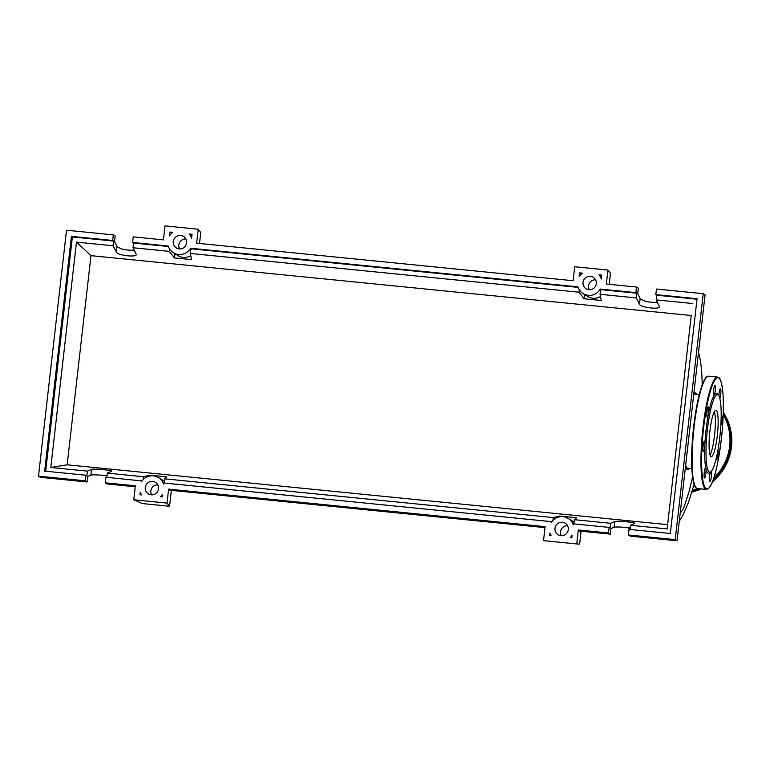 <?xml version="1.0" encoding="UTF-8"?>
<svg xmlns="http://www.w3.org/2000/svg" width="770" height="770" viewBox="0 0 770 770"><rect width="100%" height="100%" fill="white"/><g stroke="black" fill="none" stroke-linecap="round" stroke-linejoin="round"><path stroke-width="1.16" d="M685.666 465.253A37.258 6.276 95.7 0 0 687.254 468.102A37.258 6.276 95.7 0 0 687.764 468.275L691.835 468.689M680.237 512.849A83.68 14.091 95.7 0 0 683.731 507.911L688.89 492.251L692.577 477.227M702.182 384.808A83.68 14.091 95.7 0 0 698.477 352.775M693.828 393.605A38.529 6.487 -84.3 0 1 695.801 393.056A38.529 6.487 -84.3 0 1 696.792 394.298M689.4 468.439A38.529 6.487 -84.3 0 1 687.11 469.353A38.529 6.487 -84.3 0 1 685.512 466.572M699.227 394.538L695.156 394.134A37.258 6.276 95.7 0 0 693.674 394.923M716.235 410.362A23.283 3.917 -84.3 0 1 717.409 434.771A23.283 3.917 -84.3 0 1 711.297 456.581A23.283 3.917 -84.3 0 1 710.979 456.475A23.283 3.917 -84.3 0 1 709.805 432.057A23.283 3.917 -84.3 0 1 715.917 410.246A23.283 3.917 -84.3 0 1 716.235 410.362M714.377 411.613A23.283 3.917 -84.3 0 1 714.733 433.529A23.283 3.917 -84.3 0 1 710.056 454.935M710.912 471.712L709.728 472.713A40.078 6.747 -84.3 0 1 707.976 472.992A40.078 6.747 -84.3 0 1 705.888 468.439A40.078 6.747 -84.3 0 1 704.887 444.8A40.078 6.747 -84.3 0 1 708.352 414.433A40.078 6.747 -84.3 0 1 714.242 395.116A40.078 6.747 -84.3 0 1 717.014 393.624A40.078 6.747 -84.3 0 1 717.563 394.125L718.525 395.337A38.952 6.564 -84.3 0 1 720.133 434.068A38.952 6.564 -84.3 0 1 710.912 471.712A38.952 6.564 -84.3 0 1 709.209 471.981A38.952 6.564 -84.3 0 1 707.418 429.535A38.952 6.564 -84.3 0 1 717.996 394.846A38.952 6.564 -84.3 0 1 718.525 395.337M713.655 389.764A5.082 0.857 -84.3 0 1 714.964 385.221A5.082 0.857 -84.3 0 1 715.263 390.775A5.082 0.857 -84.3 0 1 714.242 395.116A5.082 0.857 -84.3 0 1 713.954 395.328A5.082 0.857 -84.3 0 1 713.655 389.764M718.959 396.021A5.082 0.857 -84.3 0 1 719.777 389.803A5.082 0.857 -84.3 0 1 720.451 388.658A5.082 0.857 -84.3 0 1 720.922 392.055A5.082 0.857 -84.3 0 1 720.114 397.628A5.082 0.857 -84.3 0 1 719.815 398.388M721.182 415.694A5.082 0.857 -84.3 0 1 721.577 415.29A5.082 0.857 -84.3 0 1 721.644 415.319A5.082 0.857 -84.3 0 1 721.971 419.881A5.082 0.857 -84.3 0 1 720.836 425.194M717.967 449.95A5.082 0.857 -84.3 0 1 718.14 451.374A5.082 0.857 -84.3 0 1 717.727 456.774A5.082 0.857 -84.3 0 1 716.668 459.623A5.082 0.857 -84.3 0 1 716.235 458.362M711.211 471.423A5.082 0.857 -84.3 0 1 711.336 476.842A5.082 0.857 -84.3 0 1 710.027 481.394A5.082 0.857 -84.3 0 1 709.728 475.831A5.082 0.857 -84.3 0 1 710.479 472.077M705.214 476.813A5.082 0.857 -84.3 0 1 704.54 477.949A5.082 0.857 -84.3 0 1 704.069 474.551A5.082 0.857 -84.3 0 1 704.877 468.978A5.082 0.857 -84.3 0 1 705.551 467.842A5.082 0.857 -84.3 0 1 705.888 468.439A5.082 0.857 -84.3 0 1 705.214 476.813M703.347 451.297A5.082 0.857 -84.3 0 1 703.097 445.965A5.082 0.857 -84.3 0 1 704.425 441.21A5.082 0.857 -84.3 0 1 704.492 441.229A5.082 0.857 -84.3 0 1 704.887 444.8A5.082 0.857 -84.3 0 1 703.424 451.316A5.082 0.857 -84.3 0 1 703.347 451.297M706.85 415.242A5.082 0.857 -84.3 0 1 707.264 409.833A5.082 0.857 -84.3 0 1 708.323 406.983A5.082 0.857 -84.3 0 1 708.795 408.841A5.082 0.857 -84.3 0 1 708.352 414.433A5.082 0.857 -84.3 0 1 707.322 417.09A5.082 0.857 -84.3 0 1 706.85 415.242M568.279 529.625A6.776 6.651 122.1 0 1 558.038 534.707A6.776 6.651 122.1 0 1 554.997 528.307A6.776 6.651 122.1 0 1 565.238 523.225A6.776 6.651 122.1 0 1 568.279 529.625M567.538 525.708A6.776 6.651 -57.9 0 0 561.272 535.699M158.572 488.786A6.776 6.651 122.1 0 1 148.331 493.859A6.776 6.651 122.1 0 1 145.28 487.458A6.776 6.651 122.1 0 1 155.53 482.386A6.776 6.651 122.1 0 1 158.572 488.786M157.831 484.859A6.776 6.651 -57.9 0 0 151.565 494.85M596.298 283.687A6.776 6.651 122.1 0 1 586.057 288.769A6.776 6.651 122.1 0 1 583.015 282.369A6.776 6.651 122.1 0 1 593.256 277.287A6.776 6.651 122.1 0 1 596.298 283.687M595.566 279.77A6.776 6.651 -57.9 0 0 589.291 289.761M186.59 242.848A6.776 6.651 122.1 0 1 176.349 247.921A6.776 6.651 122.1 0 1 173.308 241.52A6.776 6.651 122.1 0 1 183.549 236.448A6.776 6.651 122.1 0 1 186.59 242.848M185.849 238.921A6.776 6.651 -57.9 0 0 179.583 248.922M107.03 475.85C99.359 474.859 93.978 474.599 90.879 475.08L87.77 476.389L87.126 481.972L85.287 480.817L85.922 475.225L86.875 475.822L87.405 471.134L91.534 469.402C93.151 468.449 112.276 470.21 111.621 471.25L107.338 473.117L106.857 477.313M142.036 480.981L105.856 477.217L105.221 482.809L107.059 483.964L135.279 486.775M132.604 242.454L168.226 246.015A12.416 12.195 -57.9 0 0 190.537 248.238L577.943 286.854A12.416 12.195 -57.9 0 0 600.254 289.077L635.876 292.629L636.521 287.046L606.346 284.034L607.934 270.058L574.718 266.747L573.121 280.723L196.629 243.185L198.227 229.219L165.001 225.899L163.413 239.874L133.239 236.871L132.604 242.454L133.547 243.051L133.017 247.747L136.319 254.533C136.492 257.652 117.435 255.322 116.289 252.088L113.084 245.755L113.614 241.068L112.67 240.471L113.305 234.879L115.154 236.044L114.518 241.626L116.934 246.41C120.466 249.22 126.232 250.481 134.259 250.192M107.338 473.117L143.586 476.736L143.268 479.517M164.183 483.031L164.665 478.834L166.821 476.89L149.736 475.186L143.586 476.736M164.665 478.834L553.293 517.584L559.443 516.035L576.528 517.738L574.372 519.683L610.62 523.292L614.739 521.559C616.366 520.607 635.491 522.368 634.836 523.407L630.543 525.284L667.147 528.932L691.239 315.507L90.985 255.659L67.154 464.801L667.417 524.639M87.405 471.134L50.801 467.486L67.154 464.801M105.221 482.809L135.395 485.812L133.797 499.788L167.023 503.099L168.611 489.123L545.102 526.661L543.505 540.636L576.73 543.947L578.318 529.972L608.493 532.975L609.128 527.392L573.4 523.831L573.275 524.899A12.416 12.195 -57.9 0 0 551.176 522.695L551.291 521.627L163.692 482.983L163.567 484.051A12.416 12.195 -57.9 0 0 141.468 481.847L141.584 480.778M113.305 234.879L66.518 230.22L38.5 476.158L85.287 480.817M38.5 476.158L40.348 477.313L87.126 481.972M50.801 467.486L76.48 242.107L113.084 245.755M76.48 242.107L90.985 255.659M691.239 315.507L667.147 528.932M655.809 294.621L697.062 298.731L670.314 533.485L629.061 529.375L628.426 534.967L675.213 539.626L703.231 293.697L656.444 289.029L655.809 294.621L656.762 295.218L656.223 299.905L692.827 303.553M656.223 299.905L659.524 306.691C659.707 309.81 640.65 307.48 639.504 304.246L636.299 297.913L636.828 293.226L635.876 292.629M133.017 247.747L169.265 251.357L174.482 257.931L191.576 259.634L190.334 253.455L578.973 292.205L584.199 298.779L601.283 300.483L600.051 294.304L636.299 297.913M169.544 248.893L169.265 251.357M168.399 246.525L133.547 243.051M113.614 241.068L72.37 236.958L71.418 236.361L112.67 240.471M192.028 234.253L191.586 238.113A12.416 12.195 -57.9 0 0 189.237 233.974L192.028 234.253M579.637 272.888L582.428 273.167A12.416 12.195 -57.9 0 0 579.194 276.757L579.637 272.888L581.668 273.793M601.736 275.092L601.303 278.961A12.416 12.195 -57.9 0 0 598.954 274.813L601.736 275.092M169.929 232.049L172.711 232.328A12.416 12.195 -57.9 0 0 169.487 235.909L169.929 232.049L171.951 232.944M139.996 494.754L140.284 492.184A12.416 12.195 -57.9 0 0 141.574 494.908L139.996 494.754M551.272 535.728L549.703 535.574L549.992 533.032A12.416 12.195 -57.9 0 0 551.272 535.728L549.703 535.574M570.243 537.624A12.416 12.195 -57.9 0 0 572.1 535.237L571.812 537.778L570.243 537.624L571.812 537.749M162.095 496.958L160.516 496.794A12.416 12.195 -57.9 0 0 162.393 494.388L162.095 496.958M630.235 528.008C622.574 527.017 617.193 526.757 614.094 527.238L610.976 528.547L610.341 534.139L608.493 532.975M609.128 527.392L610.081 527.989L610.62 523.292M628.426 534.967L630.274 536.122L677.061 540.79L705.079 294.852L703.231 293.697M630.543 525.284L630.072 529.471M636.521 287.046L638.359 288.201L637.724 293.793L640.149 298.567C643.672 301.378 649.447 302.649 657.465 302.36M600.254 289.077L601.197 289.674A12.416 12.195 122.1 0 1 600.446 290.839L600.051 294.304M636.828 293.226L601.197 289.674M697.004 299.222L656.762 295.218M578.318 529.972L579.165 531.031L610.341 534.139M675.213 539.626L677.061 540.79M85.922 475.225L44.67 471.115L71.418 236.361M574.372 519.683L573.891 523.879M189.237 233.974L191.874 235.62M598.954 274.813L601.582 276.469M559.347 516.863L559.443 516.035M552.976 520.356L553.293 517.584M174.482 257.931L174.963 253.715M173.346 252.704L177.986 255.611A12.416 12.195 -57.9 0 0 190.777 255.659M190.334 253.455L190.729 250A12.416 12.195 122.1 0 0 191.489 248.835L578.116 287.374M579.252 289.732L578.973 292.205M584.199 298.779L584.68 294.564M583.063 293.553L587.702 296.46A12.416 12.195 -57.9 0 0 600.485 296.508M45.68 471.221L72.37 236.958M164.376 481.375A12.416 12.195 -57.9 0 0 163.163 480.509L158.524 477.602M149.64 476.024L149.736 475.186M190.537 248.238L191.489 248.835M574.083 522.224A12.416 12.195 -57.9 0 0 572.88 521.357L568.231 518.441M198.227 229.219L200.768 232.386L199.507 243.474M607.934 270.058L610.475 273.235L609.214 284.322M168.611 489.123L169.458 490.182L544.987 527.623M167.023 503.099L169.564 506.275L142.334 503.561L133.797 499.788M171.373 490.375L169.564 506.275M581.081 531.223L579.618 544.101L576.73 543.947M695.714 487.217A55.883 9.413 -84.3 0 1 693.654 426.744A55.883 9.413 -84.3 0 1 706.687 377.136M692.432 490.298A51.648 50.733 -57.9 0 0 697.485 488.536A56.451 9.51 -84.3 0 1 696.715 488.257A56.451 9.51 -84.3 0 1 694.126 426.744A56.451 9.51 -84.3 0 1 708.679 376.193L717.544 377.079A56.451 9.51 -84.3 0 0 702.981 427.629A56.451 9.51 -84.3 0 0 705.57 489.142A56.451 9.51 -84.3 0 0 706.34 489.422C713.386 488.199 717.832 465.754 721.375 438.881C723.396 420.468 723.887 404.866 722.857 392.084C720.922 376.424 718.901 377.656 717.544 377.079M721.365 438.871A55.883 9.413 -84.3 0 1 706.196 488.642A55.883 9.413 -84.3 0 1 703.626 427.745A55.883 9.413 -84.3 0 1 718.805 377.974A55.883 9.413 -84.3 0 1 721.365 438.871M712.471 481.77A52.216 51.292 -57.9 0 0 731.49 446.831A52.216 51.292 -57.9 0 0 723.29 412.393L730.422 428.832L731.5 446.841L725.388 466.158L712.462 481.789M723.261 413.452A52.216 51.292 122.1 0 1 730.326 446.1A52.216 51.292 122.1 0 1 713.415 479.219M713.848 477.91A51.648 50.733 -57.9 0 0 729.681 445.984A51.648 50.733 -57.9 0 0 723.222 414.587M698.833 488.671A52.216 51.292 122.1 0 1 692.22 491.019M691.884 492.146A52.216 51.292 -57.9 0 0 701.124 488.902L691.874 492.155M90.879 475.08L91.534 469.402M116.289 252.088L116.934 246.41M614.094 527.238L614.739 521.559M639.504 304.246L640.149 298.567M628.108 527.72L629.745 529.442M694.097 484.359L688.534 502.213L682.903 515.159L679.275 521.3M651.41 538.23L644.365 537.527M708.679 376.193C706.966 376.925 706.629 374.663 702.259 384.596C698.669 394.5 695.791 408.552 693.654 426.734C691.633 445.147 691.133 460.749 692.172 473.531C694.107 489.191 696.128 487.959 697.485 488.536L706.34 489.422"/></g></svg>
